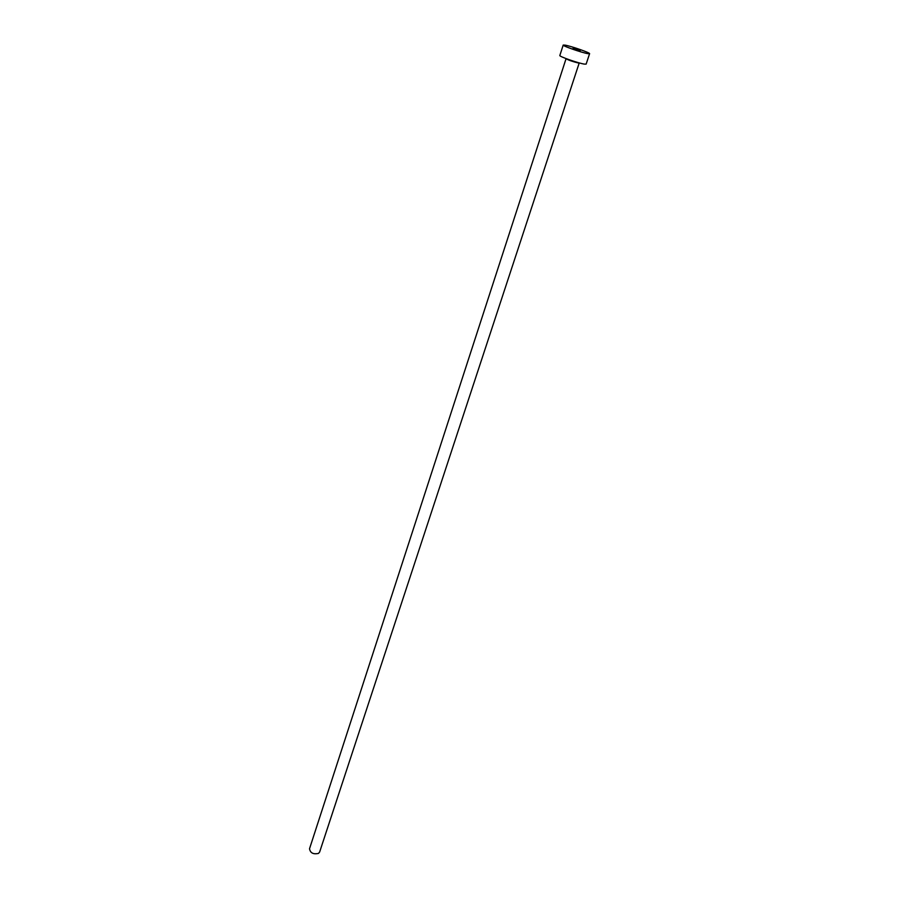 <?xml version="1.0" encoding="UTF-8"?>
<svg xmlns="http://www.w3.org/2000/svg" width="899" height="899" viewBox="0 0 899 899"><rect width="100%" height="100%" fill="white"/><g stroke="black" fill="none" stroke-linecap="round" stroke-linejoin="round"><path stroke-width="1.35" d="M573.124 48.141L580.181 50.602L573.124 48.141M579.214 62.986L319.628 852.05L318.482 853.409C313.268 854.533 310.279 852.982 309.526 848.746L566.067 58.693C568.382 60.121 572.472 61.559 578.315 62.986L579.248 62.908M589.587 53.693L586.137 64.11L584.361 64.11C578.349 63.233 558.785 56.367 559.83 55.513L563.201 45.062L565.066 45.13C571.225 46.164 590.497 52.884 589.587 53.693L587.822 53.648C581.822 52.67 562.178 45.827 563.201 45.062"/></g></svg>
